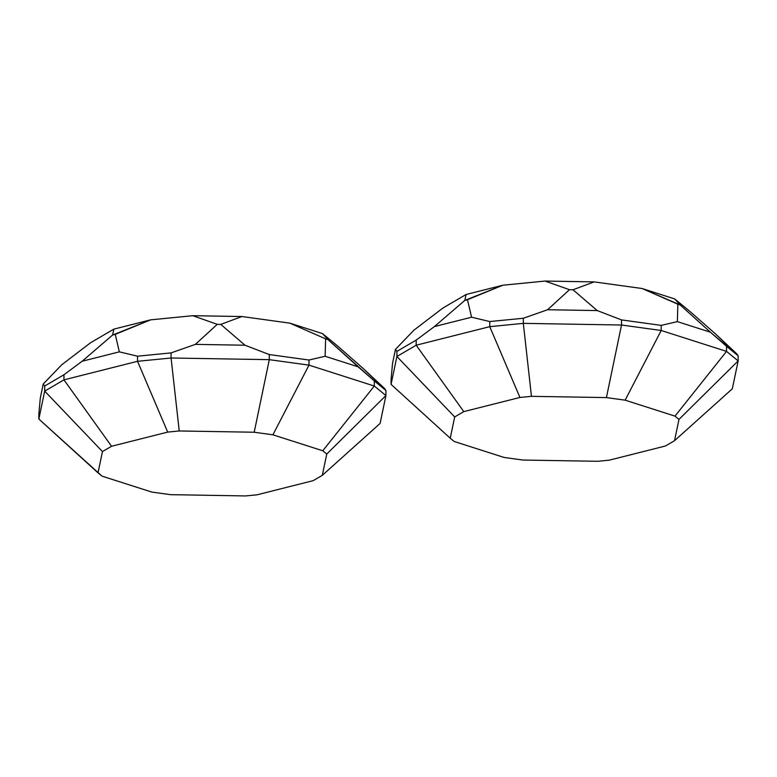 <?xml version="1.0" encoding="UTF-8"?>
<svg xmlns="http://www.w3.org/2000/svg" width="777" height="777" viewBox="0 0 777 777"><rect width="100%" height="100%" fill="white"/><g stroke="black" fill="none" stroke-linecap="round" stroke-linejoin="round"><path stroke-width="1.17" d="M442.822 308.09L466.083 294.493L502.865 285.217L545.046 281.06L594.152 281.896L642.055 288.5L674.718 298.951L689.325 310.926L674.718 298.951L642.055 288.5L594.152 281.896L545.046 281.06L502.865 285.217L466.083 294.493L442.822 308.09L413.918 330.176L442.822 308.09M609.294 460.159L665.442 445.998L674.533 440.685L732.313 388.811L674.533 440.685L665.442 445.998L609.294 460.159L597.766 461.295L609.294 460.159M522.804 460.033L597.766 461.295L522.804 460.033L504.088 457.449L454.234 441.501L450.242 438.228L454.691 416.938L463.782 411.616L519.939 397.465L531.458 396.328L606.419 397.591L625.145 400.174L674.999 416.122L678.991 419.395L674.533 440.685L678.991 419.395L738.15 360.916L732.313 388.811L738.15 360.916L738.15 355.808L715.53 333.935L689.325 310.926L715.53 333.935L736.703 353.778L738.15 355.808L738.15 360.916L678.991 419.395L674.999 416.122L625.145 400.174L606.419 397.591L531.458 396.328L519.939 397.465L463.782 411.616L454.691 416.938L450.242 438.228L454.234 441.501L504.088 457.449L522.804 460.033M434.372 326.593L464.821 300.398L466.083 294.493L464.821 300.398L502.865 285.217L467.472 299.728L471.571 317.21L489.763 321.552L523.309 318.259L547.591 309.741L569.473 289.695L545.046 281.06L569.473 289.695L573.008 289.763L594.152 281.896L573.008 289.763L597.241 310.577L621.522 319.91L661.208 325.388L677.359 321.629L677.855 304.215L642.055 288.5L680.205 304.972L674.718 298.951L680.205 304.972L710.382 332.187L738.15 355.808L726.534 346.28L726.534 351.389L661.208 330.487L661.208 325.388L621.522 319.91L597.241 310.577L547.591 309.741L523.309 318.259L489.763 321.552L489.763 326.661L416.181 345.211L416.181 340.112L434.372 326.593L471.571 317.21L489.763 321.552L489.763 326.661L523.309 323.358L523.309 318.259L523.309 323.358L621.522 325.019L621.522 319.91L621.522 325.019L661.208 330.487L661.208 325.388L677.359 321.629L710.382 332.187L726.534 346.28L726.534 351.389L738.15 360.916L726.534 351.389L674.999 416.122L726.534 351.389L661.208 330.487L625.145 400.174L661.208 330.487L621.522 325.019L606.419 397.591L621.522 325.019L523.309 323.358L531.458 396.328L523.309 323.358L489.763 326.661L519.939 397.465L489.763 326.661L416.181 345.211L416.181 340.112L396.911 351.379L416.181 340.112L434.372 326.593L471.571 317.21L467.472 299.728L464.821 300.398L434.372 326.593M413.918 330.176L395.474 349.349L396.911 351.379L396.911 356.488L416.181 345.211L463.782 411.616L416.181 345.211L396.911 356.488L396.911 351.379L395.474 349.349L392.521 363.451L391.074 379.273L392.521 363.451L395.474 349.349L413.918 330.176M391.074 379.273L391.074 384.382L396.911 356.488L454.691 416.938L396.911 356.488L391.074 384.382L391.074 379.273M597.241 310.577L573.008 289.763L569.473 289.695L547.591 309.741L597.241 310.577M710.382 332.187L680.205 304.972L677.855 304.215L677.359 321.629L710.382 332.187M391.074 384.382L450.242 438.228L391.074 384.382M90.588 342.735L113.85 329.127L150.641 319.852L192.822 315.705L241.929 316.53L289.831 323.145L322.494 333.586L337.101 345.571L322.494 333.586L327.981 339.607L374.31 380.924L374.31 386.033L385.926 395.561L385.926 390.452L374.31 380.924L385.926 390.452L384.479 388.422L363.296 368.58L337.101 345.571L363.296 368.58L385.926 390.452L385.926 395.561L380.089 423.455L322.309 475.33L313.218 480.642L257.061 494.803L245.542 495.94L170.581 494.667L151.855 492.094L102.001 476.136L98.009 472.863L102.467 451.573L111.558 446.26L167.706 432.099L179.234 430.963L254.196 432.235L272.912 434.819L322.766 450.767L326.758 454.04L322.309 475.33L380.089 423.455L385.926 395.561L326.758 454.04L385.926 395.561L374.31 386.033L308.984 365.132L308.984 360.023L269.298 354.555L269.298 359.664L308.984 365.132L308.984 360.023L325.136 356.264L325.621 338.859L289.831 323.145L241.929 316.53L220.785 324.397L245.008 345.221L269.298 354.555L308.984 360.023L325.136 356.264L358.148 366.831L374.31 380.924L374.31 386.033L322.766 450.767L374.31 386.033L308.984 365.132L272.912 434.819L308.984 365.132L269.298 359.664L269.298 354.555L245.008 345.221L195.367 344.376L217.239 324.339L192.822 315.705L150.641 319.852L115.249 334.372L119.337 351.855L137.529 356.196L137.529 361.305L171.076 358.003L171.076 352.894L137.529 356.196L171.076 352.894L195.367 344.376L171.076 352.894L171.076 358.003L269.298 359.664L254.196 432.235L269.298 359.664L171.076 358.003L179.234 430.963L171.076 358.003L137.529 361.305L63.957 379.856L63.957 374.747L44.687 386.023L44.687 391.122L63.957 379.856L63.957 374.747L82.148 361.237L112.597 335.042L113.85 329.127L90.588 342.735L61.684 364.821L43.24 383.993L44.687 386.023L63.957 374.747L82.148 361.237L119.337 351.855L137.529 356.196L137.529 361.305L167.706 432.099L137.529 361.305L63.957 379.856L111.558 446.26L63.957 379.856L44.687 391.122L44.687 386.023L43.24 383.993L40.297 398.086L38.85 413.918L40.297 398.086L43.24 383.993L61.684 364.821L90.588 342.735M38.85 419.017L38.85 413.918L38.85 419.017L44.687 391.122L102.467 451.573L98.009 472.863L38.85 419.017L44.687 391.122L102.467 451.573L111.558 446.26L167.706 432.099L179.234 430.963L254.196 432.235L272.912 434.819L322.766 450.767L326.758 454.04L322.309 475.33L313.218 480.642L257.061 494.803L245.542 495.94L170.581 494.667L151.855 492.094L102.001 476.136L38.85 419.017M150.641 319.852L113.85 329.127L112.597 335.042L150.641 319.852M241.929 316.53L192.822 315.705L217.239 324.339L220.785 324.397L241.929 316.53M322.494 333.586L289.831 323.145L325.621 338.859L327.981 339.607L322.494 333.586M119.337 351.855L115.249 334.372L112.597 335.042L82.148 361.237L119.337 351.855M245.008 345.221L220.785 324.397L217.239 324.339L195.367 344.376L245.008 345.221M358.148 366.831L327.981 339.607L325.621 338.859L325.136 356.264L358.148 366.831"/></g></svg>
